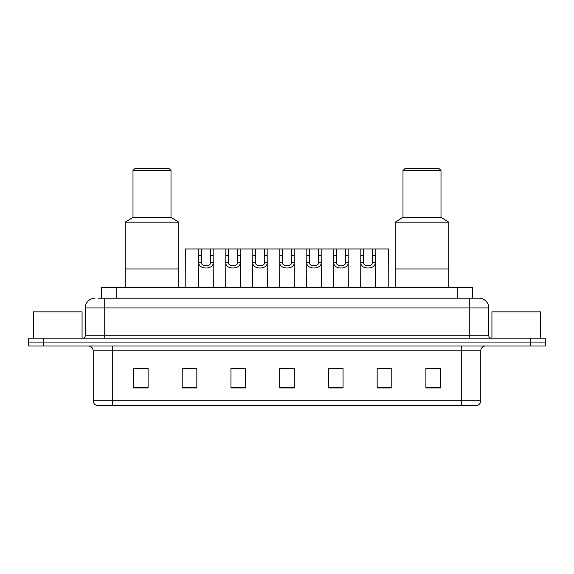 <?xml version="1.0" encoding="UTF-8"?>
<svg xmlns="http://www.w3.org/2000/svg" width="574" height="574" viewBox="0 0 574 574"><rect width="100%" height="100%" fill="white"/><g stroke="black" fill="none" stroke-linecap="round" stroke-linejoin="round"><path stroke-width="0.86" d="M98.398 298.207L104.726 298.207L98.398 298.207L101.569 298.207L101.569 287.488L472.431 287.488L472.431 298.207M94.983 298.207A9.744 9.744 0 0 0 85.232 307.958L85.232 335.733A2.44 2.44 0 0 1 82.8 338.172M488.768 307.958L104.726 307.958L104.726 298.207L479.017 298.207A9.744 9.744 0 0 1 488.768 307.958L488.768 335.733C488.912 337.218 489.722 338.029 491.201 338.172M43.323 338.172L28.7 338.172L28.7 342.068L43.323 342.068L28.7 342.068L28.7 345.971L43.323 345.971L43.323 342.068L530.677 342.068L43.323 342.068L43.323 338.172L530.677 338.172L530.677 342.068L545.3 342.068L530.677 342.068L530.677 345.971L43.323 345.971M530.677 345.971L545.3 345.971L545.3 338.172L530.677 338.172M478.874 298.207L475.602 298.207M480.775 400.752C480.639 403.084 479.469 404.641 477.267 405.431L461.281 405.431L461.281 400.752L480.775 400.752L480.775 350.843A4.872 4.872 0 0 1 485.647 345.971M461.281 405.431L96.733 405.431A4.872 4.872 0 0 1 93.225 400.752L93.225 350.843C92.938 347.887 91.316 346.258 88.353 345.971M440.516 387.931L440.516 368.436L425.894 368.436L425.894 387.931L440.516 387.931M391.784 387.931L391.784 368.436L377.161 368.436L377.161 387.931L391.784 387.931M343.044 387.931L343.044 368.436L328.428 368.436L328.428 387.931L343.044 387.931M148.106 387.931L148.106 368.436L133.484 368.436L133.484 387.931L148.106 387.931M196.839 387.931L196.839 368.436L182.216 368.436L182.216 387.931L196.839 387.931M245.572 387.931L245.572 368.436L230.956 368.436L230.956 387.931L245.572 387.931M294.311 387.931L294.311 368.436L279.689 368.436L279.689 387.931L294.311 387.931M452.412 405.431L112.719 405.431L112.719 400.752L461.281 400.752L461.281 350.843L93.225 350.843M377.843 368.537L385.154 368.537M242.845 368.537L236.653 368.537M188.846 368.537L196.157 368.537M337.347 368.537L331.155 368.537M283.348 368.537L290.652 368.537M245.572 368.537L230.956 368.537M148.106 368.537L133.484 368.537M343.044 368.537L328.428 368.537M440.516 368.537L425.894 368.537M82.068 338.172L82.068 311.854L33.328 311.854L33.328 338.172M178.808 287.488L178.808 222.181L125.197 222.181L125.197 268.969L178.808 268.969L125.197 268.969L125.197 287.488M178.808 222.181L171.009 217.309L132.996 217.309L125.197 222.181M171.009 217.309L171.009 170.521L132.996 170.521L132.996 217.309M171.009 170.521L169.057 168.569L134.947 168.569L132.996 170.521M540.672 338.172L540.672 311.854L491.932 311.854L491.932 338.172M448.803 287.488L448.803 222.181L395.192 222.181L395.192 268.969L448.803 268.969L395.192 268.969L395.192 287.488M448.803 222.181L441.004 217.309L402.991 217.309L395.192 222.181M441.004 217.309L441.004 170.521L402.991 170.521L402.991 217.309M441.004 170.521L439.053 168.569L404.943 168.569L402.991 170.521M201.352 248.987L201.331 262.562C201.503 266.888 210.5 266.888 210.672 262.562L210.651 248.987L198.841 248.987L198.69 287.488M210.651 248.987L213.162 248.987L213.313 287.488M213.313 260.804L213.176 262.562C213.758 269.823 198.238 269.823 198.826 262.562L198.69 260.804M228.352 248.987L228.33 262.562C228.502 266.888 237.5 266.888 237.672 262.562L237.65 248.987L225.84 248.987L225.69 287.488M237.65 248.987L240.162 248.987L240.312 287.488M240.312 260.804L240.176 262.562C240.757 269.823 225.238 269.823 225.826 262.562L225.69 260.804M255.351 248.987L255.33 262.562C255.502 266.888 264.499 266.888 264.671 262.562L264.65 248.987L252.84 248.987L252.689 287.488M264.65 248.987L267.161 248.987L267.312 287.488M267.312 260.804L267.175 262.562C267.764 269.823 252.237 269.823 252.825 262.562L252.689 260.804M282.351 248.987L282.329 262.562C282.501 266.888 291.499 266.888 291.671 262.562L291.649 248.987L279.839 248.987L279.689 287.488M291.649 248.987L294.161 248.987L294.311 287.488M294.311 260.804L294.175 262.562C294.763 269.823 279.237 269.823 279.825 262.562L279.689 260.804M309.35 248.987L309.329 262.562C309.501 266.888 318.498 266.888 318.67 262.562L318.649 248.987L306.839 248.987L306.688 287.488M318.649 248.987L321.16 248.987L321.311 287.488M321.311 260.804L321.175 262.562C321.763 269.823 306.236 269.823 306.825 262.562L306.688 260.804M336.35 248.987L336.328 262.562C336.5 266.888 345.498 266.888 345.67 262.562L345.648 248.987L333.838 248.987L333.688 287.488M345.648 248.987L348.16 248.987L348.31 287.488M348.31 260.804L348.174 262.562C348.762 269.823 333.243 269.823 333.824 262.562L333.688 260.804M363.349 248.987L363.328 262.562C363.5 266.888 372.497 266.888 372.669 262.562L372.648 248.987L360.838 248.987L360.687 287.488M372.648 248.987L375.159 248.987L375.31 287.488M375.31 260.804L375.174 262.562C375.762 269.823 360.242 269.823 360.824 262.562L360.687 260.804M198.841 248.987L185.337 248.987L185.194 287.488M213.162 248.987L225.84 248.987M240.162 248.987L252.84 248.987M267.161 248.987L279.839 248.987M294.161 248.987L306.839 248.987M321.16 248.987L333.838 248.987M348.16 248.987L360.838 248.987M375.159 248.987L388.663 248.987L388.806 287.488M116.192 298.207L116.192 287.488M457.808 298.207L457.808 287.488M104.726 338.172L104.726 307.958L85.232 307.958M85.232 335.733L488.768 335.733M469.274 298.207L469.274 338.172M461.281 345.971L461.281 350.843L480.775 350.843M93.225 400.752L112.719 400.752L112.719 345.971M294.311 387.256L279.689 387.256M245.572 387.256L230.956 387.256M196.839 387.256L182.216 387.256M148.106 387.256L133.484 387.256M343.044 387.256L328.428 387.256M391.784 387.256L377.161 387.256M440.516 387.256L425.894 387.256M213.176 262.562L210.672 262.562M201.331 262.562L198.826 262.562M201.352 255.674L198.841 255.674M213.162 255.674L210.651 255.674M240.176 262.562L237.672 262.562M228.33 262.562L225.826 262.562M228.352 255.674L225.84 255.674M240.162 255.674L237.65 255.674M267.175 262.562L264.671 262.562M255.33 262.562L252.825 262.562M255.351 255.674L252.84 255.674M267.161 255.674L264.65 255.674M294.175 262.562L291.671 262.562M282.329 262.562L279.825 262.562M282.351 255.674L279.839 255.674M294.161 255.674L291.649 255.674M321.175 262.562L318.67 262.562M309.329 262.562L306.825 262.562M309.35 255.674L306.839 255.674M321.16 255.674L318.649 255.674M348.174 262.562L345.67 262.562M336.328 262.562L333.824 262.562M336.35 255.674L333.838 255.674M348.16 255.674L345.648 255.674M375.174 262.562L372.669 262.562M363.328 262.562L360.824 262.562M363.349 255.674L360.838 255.674M375.159 255.674L372.648 255.674"/></g></svg>
